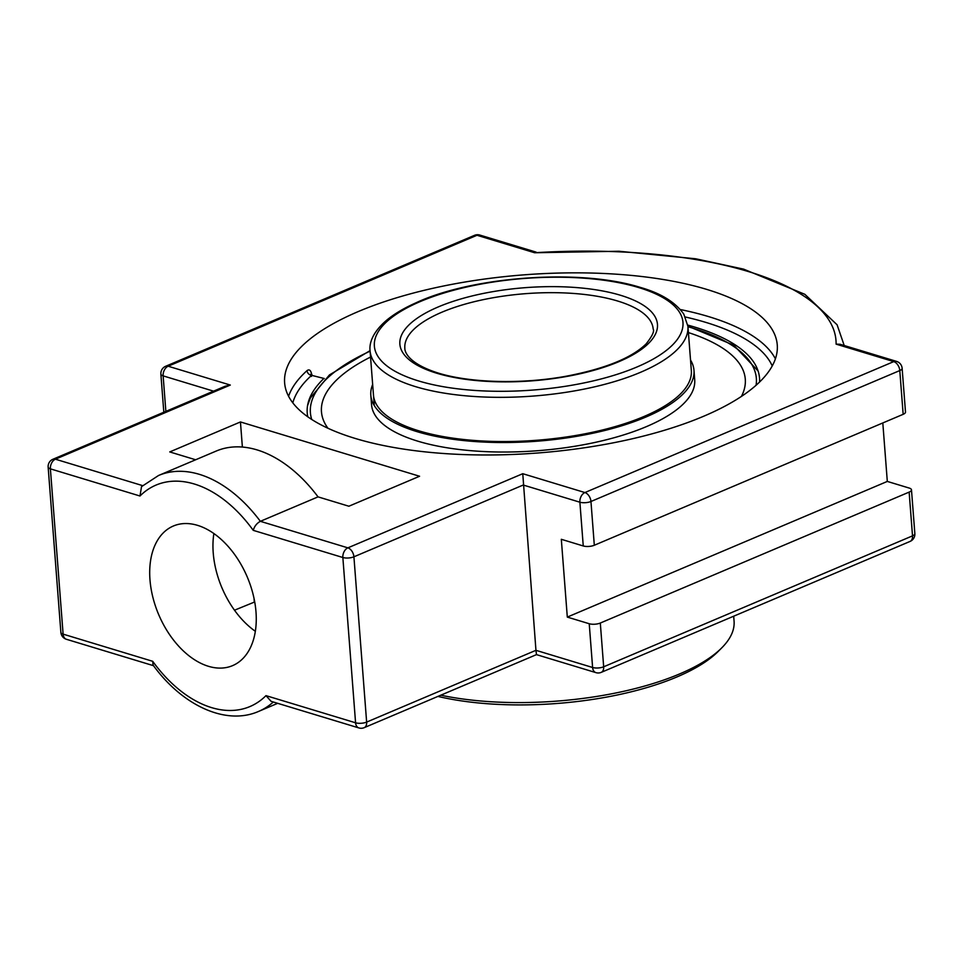 <?xml version="1.0" encoding="UTF-8"?>
<svg xmlns="http://www.w3.org/2000/svg" width="963" height="963" viewBox="0 0 963 963"><rect width="100%" height="100%" fill="white"/><g stroke="black" fill="none" stroke-linecap="round" stroke-linejoin="round"><path stroke-width="1.44" d="M311.904 375.642C311.133 370.514 309.508 368.841 307.028 370.623A247.046 89.342 -4.4 0 0 288.587 396.275M292.812 402.835A242.399 87.657 175.6 0 1 311.615 375.329L324.278 378.531L311.615 375.329A4.646 3.924 47.9 0 1 307.028 370.623M759.566 382.046A226.823 82.024 -4.4 0 0 757.544 369.431A226.823 82.024 -4.4 0 0 687.799 325.097M323.424 378.916A226.823 82.024 -4.4 0 0 307.859 404.039A226.823 82.024 -4.4 0 0 307.787 416.81M355.178 438.43A247.046 89.342 175.6 0 1 284.627 382.865A247.046 89.342 175.6 0 1 524.089 274.84A247.046 89.342 175.6 0 1 777.261 344.959A247.046 89.342 175.6 0 1 627.407 439.886A247.046 89.342 175.6 0 1 355.178 438.43M522.765 473.7L347.872 547.851L260.359 521.32A128.127 81.313 -113 0 0 199.401 474.35A128.127 81.313 -113 0 0 158.546 475.493L216.23 451.045A128.127 81.313 67 0 1 257.073 449.902A128.127 81.313 67 0 1 318.043 496.872L260.359 521.32C256.796 523.282 254.425 526.292 253.257 530.348L342.852 557.505A7.848 2.841 175.6 0 0 353.915 556.807A7.848 4.984 -113 0 0 347.872 547.851A7.848 5.357 106.9 0 0 342.852 557.505L355.576 722.792A7.848 2.841 175.6 0 0 366.638 722.094L353.915 556.807L523.222 485.027L579.882 502.205A7.848 2.841 -4.4 0 0 590.957 501.494A7.848 4.984 -113 0 0 584.914 492.55L522.765 473.7L535.946 650.314L366.638 722.094A7.848 4.984 67 0 1 364.219 727.655L536.487 654.623L535.946 650.314L592.606 667.491A7.848 5.357 106.9 0 0 595.916 672.631A7.848 7.848 0 0 0 601.249 672.355L910.095 541.411A7.848 7.848 0 0 0 914.85 533.586A7.848 2.841 175.6 0 1 912.515 535.861A7.848 4.984 67 0 1 910.095 541.411M909.241 488.072A7.848 2.841 175.6 0 1 911.48 489.842A7.848 2.841 175.6 0 1 909.144 492.105L600.31 623.037A7.848 2.841 175.6 0 1 589.236 623.735L567.303 617.09L887.308 481.428L909.241 488.072M358.874 727.932A7.848 5.357 106.9 0 1 355.576 722.792L265.981 695.635L271.097 701.329L358.874 727.932A7.848 7.848 0 0 0 364.219 727.655M273.323 702.003A128.127 81.313 -113 0 1 258.578 711.428C225.643 725.849 182.224 705.337 153.081 665.108L152.708 661.304L63.113 634.135A7.848 2.841 175.6 0 1 60.874 632.378A7.848 7.848 0 0 0 66.411 639.288A7.848 5.357 -73.1 0 1 63.113 634.135L50.389 468.849A7.848 2.841 175.6 0 1 48.15 467.091A7.848 7.848 0 0 1 52.905 459.267L225.186 386.223L230.301 385.056L168.152 366.217A7.848 5.357 106.9 0 0 163.132 375.871L213.557 391.159M142.632 485.629L55.409 459.195A7.848 5.357 -73.1 0 0 50.389 468.849L139.984 496.005L141.525 486.64L158.546 475.493M583.253 545.961A7.848 2.841 -4.4 0 0 594.315 545.251L903.162 414.319A7.848 2.841 -4.4 0 0 905.497 412.056L902.126 368.299A7.848 7.848 0 0 0 896.589 361.402A7.848 5.357 106.9 0 0 893.748 361.606L584.914 492.55A7.848 5.357 -73.1 0 0 579.882 502.205L583.253 545.961L561.321 539.304L567.303 617.09M163.818 412.236L160.881 374.101A7.848 7.848 0 0 1 165.648 366.277A7.848 4.984 -113 0 1 168.152 366.217L476.986 235.273L534.634 252.751A305.945 110.637 175.6 0 1 836.101 344.14L840.049 344.26L896.589 361.402M534.634 252.751L619.004 251.247L695.707 258.782L743.617 269.134L804.851 294.317L837.1 324.796L844.214 345.524M234.491 610.217L254.726 601.947M318.043 496.872L348.883 506.225L419.579 476.252L240.449 421.95L169.753 451.924L195.645 459.772M882.806 422.95L887.308 481.428M255.989 611.89A75.836 48.126 67 0 1 232.577 665.638A75.836 48.126 67 0 1 149.975 579.75A75.836 48.126 67 0 1 173.388 526.003A75.836 48.126 67 0 1 255.989 611.89M213.882 533.514A75.836 48.126 -113 0 0 213.232 552.943A75.836 48.126 -113 0 0 255.339 631.307M254.292 601.815L254.015 598.336M242.375 447.049L240.449 421.95M745.29 379.229A212.534 76.859 175.6 0 1 741.414 396.419M327.926 428.246A212.534 76.859 175.6 0 1 321.473 411.815A212.534 76.859 175.6 0 1 321.461 411.791A212.534 76.859 175.6 0 1 370.55 357.044M690.519 360.018A162.061 58.611 175.6 0 1 693.986 370.358A162.061 58.611 175.6 0 1 595.676 432.628A162.061 58.611 175.6 0 1 417.099 431.665A162.061 58.611 175.6 0 1 370.815 395.215A162.061 58.611 175.6 0 1 372.657 384.478M693.986 370.358L694.708 379.855A162.061 58.611 175.6 0 1 596.41 442.125A162.061 58.611 175.6 0 1 417.822 441.174A162.061 58.611 175.6 0 1 371.549 404.713L370.815 395.215M688.413 332.584A212.534 76.859 175.6 0 1 745.29 379.193A212.534 76.859 175.6 0 1 741.414 396.431M327.938 428.246A212.534 76.859 175.6 0 1 321.473 411.815L321.473 411.839M691.338 370.538A159.401 57.648 175.6 0 1 691.338 370.55A159.401 57.648 175.6 0 1 594.64 431.809A159.401 57.648 175.6 0 1 418.989 430.87A159.401 57.648 175.6 0 1 373.463 395.011M733.686 616.2L734.071 621.183A182.777 66.098 175.6 0 1 721.769 647.846A182.777 66.098 175.6 0 1 440.789 695.19M437.912 696.405A178.624 64.593 -4.4 0 0 718.205 651.421L721.769 647.846M775.408 358.826A247.046 89.342 -4.4 0 0 680.372 309.544M685.367 317.008A242.399 87.657 175.6 0 1 772.242 365.952M479.827 235.068A7.848 5.357 -73.1 0 0 476.986 235.273A7.848 4.984 -113 0 0 474.482 235.345A7.848 7.848 0 0 1 479.827 235.068L536.126 252.125M594.315 545.251L590.957 501.494L899.791 370.562A7.848 4.984 -113 0 0 893.748 361.606L836.101 344.14M903.162 414.319L899.791 370.562A7.848 2.841 -4.4 0 0 902.126 368.299M160.881 374.101A7.848 2.841 -4.4 0 0 163.132 375.871L165.865 411.382M230.301 385.056L55.409 459.195A7.848 4.984 -113 0 0 52.905 459.267M909.144 492.105L912.515 535.861L603.669 666.793A7.848 4.984 67 0 1 601.249 672.355M600.31 623.037L603.669 666.793A7.848 2.841 175.6 0 1 592.606 667.491L589.236 623.735M265.981 695.635A120.279 76.342 67 0 1 152.708 661.304M139.984 496.005A120.279 76.342 67 0 1 253.257 530.348M374.282 405.555L370.069 350.809A159.401 57.648 -4.4 0 0 415.583 386.657A159.401 57.648 -4.4 0 0 591.234 387.595A159.401 57.648 -4.4 0 0 687.931 326.349L691.338 370.574M638.77 287.576A154.754 55.962 175.6 0 1 567.303 385.994A154.754 55.962 175.6 0 1 379.928 329.202A154.754 55.962 175.6 0 1 638.77 287.576M620.581 295.292A129.186 46.718 -4.4 0 0 404.508 330.032A129.186 46.718 -4.4 0 0 560.911 377.448A129.186 46.718 -4.4 0 0 620.581 295.292M617.608 301.01A124.528 45.032 175.6 0 1 653.167 329.021C654.575 331.188 652.228 336.159 646.113 343.923C631.764 357.899 605.378 368.624 566.942 376.076C521.067 384.646 467.091 382.937 435.408 372.139C406.53 362.293 404.665 350.604 404.833 348.137A124.528 45.032 175.6 0 1 480.381 300.275A124.528 45.032 175.6 0 1 617.608 301.01M311.735 419.471A223.633 80.868 175.6 0 1 370.093 351.182M687.967 326.722A223.633 80.868 175.6 0 1 692.493 328.058A223.633 80.868 175.6 0 1 756.075 385.284M312.024 374.824L310.917 374.113L311.446 376.449M911.48 489.842L914.85 533.586M536.475 654.623L595.916 672.631M60.874 632.378L48.15 467.091M66.411 639.288L153.502 665.686M165.648 366.277L474.482 235.345M258.578 711.428L277.681 703.327M370.069 350.809C369.202 343.791 371.935 332.608 387.102 319.836C394.637 313.697 404.219 308.04 415.847 302.876C471.015 276.887 579.04 268.087 640.455 287.443C660.871 293.258 675.304 302.153 683.79 314.131L687.931 326.349M758.11 371.008L733.71 345.163L687.919 326.18M370.057 350.64L329.43 374.944L310.303 398.08L307.546 405.676"/></g></svg>
